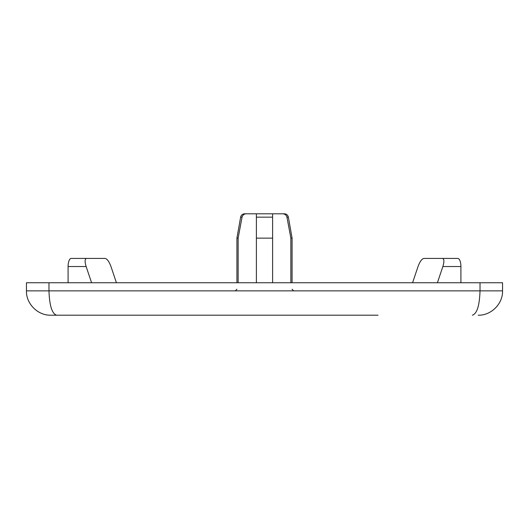 <?xml version="1.0" encoding="UTF-8"?>
<svg xmlns="http://www.w3.org/2000/svg" width="529" height="529" viewBox="0 0 529 529"><rect width="100%" height="100%" fill="white"/><g stroke="black" fill="none" stroke-linecap="round" stroke-linejoin="round"><path stroke-width="0.79" d="M290.857 282.751L290.857 238.136L286.956 217.154C286.334 215.019 284.9 213.901 282.658 213.802L284.384 213.802C286.526 213.961 287.855 215.078 288.378 217.154L292.081 238.136L292.081 282.751M256.386 282.751L256.386 213.802L282.658 213.802M256.386 238.136L272.614 238.136L272.614 213.802M378.03 315.198L51.399 315.198M480.021 282.751L48.979 282.751L48.979 290.864L502.55 290.864L502.55 282.751L480.021 282.751L480.021 290.864C479.539 305.63 476.986 313.743 472.364 315.198M48.979 282.751L26.45 282.751L26.45 290.864L48.979 290.864C49.462 305.63 52.014 313.743 56.636 315.198M150.97 315.198L160.829 315.198M412.58 282.751L418.036 266.53C419.874 261.61 421.818 258.906 423.861 258.416L457.81 258.416A8.114 3.101 90 0 1 460.911 266.53L460.911 282.751M442.489 258.416C444.208 258.906 444.334 261.61 442.866 266.53L437.41 282.751M91.59 282.751L86.134 266.53C84.666 261.61 84.792 258.906 86.511 258.416L71.19 258.416A8.114 3.101 -90 0 0 68.089 266.53L68.089 282.751M86.511 258.416L105.139 258.416C107.182 258.906 109.126 261.61 110.964 266.53L116.42 282.751M242.044 217.154L240.622 217.154C241.145 215.078 242.474 213.961 244.616 213.802L246.342 213.802C244.1 213.901 242.666 215.019 242.044 217.154L238.143 238.136L238.143 282.751M256.386 213.802L246.342 213.802M290.857 238.136L292.081 238.136M272.614 282.751L272.614 238.136M240.622 217.154L236.919 238.136L238.143 238.136M256.386 217.154L272.614 217.154M460.911 266.53L442.866 266.53M86.134 266.53L68.089 266.53M286.956 217.154L288.378 217.154M292.081 289.237L293.701 290.864M236.919 289.237L235.299 290.864M502.55 290.864C502.96 303.765 491.124 315.608 478.216 315.198M26.45 290.864C26.04 303.765 37.876 315.608 50.784 315.198M236.919 238.136L236.919 282.751"/></g></svg>
